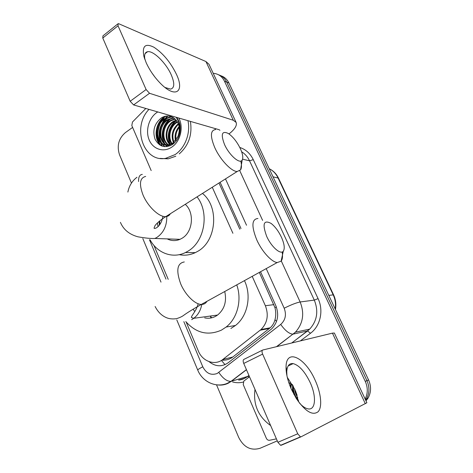 <?xml version="1.0" encoding="UTF-8"?>
<svg xmlns="http://www.w3.org/2000/svg" width="473" height="473" viewBox="0 0 473 473"><rect width="100%" height="100%" fill="white"/><g stroke="black" fill="none" stroke-linecap="round" stroke-linejoin="round"><path stroke-width="0.71" d="M210.562 317.034L211.378 317.886M159.342 225.154L159.176 221.399M245.978 370.134L245.629 370.223M223.694 360.195L223.179 359.35M221.896 360.142C225.976 360.432 229.6 359.397 232.775 357.032L270.237 327.789C272.596 325.613 274.18 322.899 275.002 319.653C276.019 315.757 276.001 311.754 274.943 307.645L259.322 272.413M239.823 229.192L218.987 183.004M186.149 321.989L198.341 350.996C202.45 361.496 214.984 365.966 222.901 359.415L261.007 329.533C267.411 322.958 268.871 315.024 265.377 305.741L252.204 276.344M232.899 233.278L212.271 187.255M153.962 245.434L168.217 279.342M159.383 144.714L157.349 136.981L159.383 144.714M160.016 122.608L164.196 116.559L160.016 122.608M213.234 73.333L214.062 73.398C218.715 74.025 222.186 76.626 224.474 81.208L365.274 381.386C367.97 387.541 367.935 393.435 365.156 399.064M131.459 183.098L119.533 154.813C116.671 145.926 118.605 138.53 125.345 132.629L132.617 127.42M277.279 440.866L260.079 448.268C250.962 450.94 243.855 447.381 238.764 437.578L216.522 384.827M218.573 74.793C222.18 75.952 224.894 78.388 226.715 82.119L366.936 380.659C369.726 387.068 369.573 393.134 366.469 398.857L365.653 400.128L366.469 398.857C369.573 393.134 369.726 387.068 366.936 380.659L226.715 82.119C224.894 78.388 222.18 75.952 218.573 74.793M162.298 146.187L160.855 142.692L162.298 146.187M160.589 141.811L160.306 140.664L160.589 141.811M159.821 137.619C159.431 133.262 160.069 129.028 161.736 124.913C160.069 129.028 159.431 133.262 159.821 137.619M163.392 121.579L165.396 118.682L163.392 121.579M166.236 117.694L167.915 116.009L166.236 117.694M209.025 361.632C215.386 366.729 221.766 367.107 228.175 362.767L271.603 328.924C277.852 322.426 279.247 314.646 275.8 305.576L260.528 271.75M240.994 228.506L220.122 182.288M165.26 116.269L161.949 120.426M160.193 123.707C158.437 127.716 157.675 131.89 157.899 136.23M158.272 139.328L160.181 145.223M220.826 75.733C224.421 76.886 227.123 79.31 228.932 83.017L368.573 379.943C371.352 386.311 371.199 392.348 368.112 398.035L366.007 400.891M146.192 62.743L143.863 56.21C141.983 45.94 145.353 42.954 153.962 47.259C163.002 53.23 170.481 62.223 176.399 74.226C184.842 91.75 175.708 98.81 160.838 83.78C154.665 77.554 149.781 70.542 146.192 62.743M165 87.475L170.593 89.119C174.578 88.013 174.797 83.248 171.238 74.829C166.177 63.14 153.323 50.386 147.576 51.711C144.898 52.29 144.029 54.957 144.963 59.71M151.697 72.623L155.002 77.194M151.183 170.582L131.813 125.552L132.487 122.004L145.814 108.471M229.027 133.936C234.821 129.324 237.192 125.493 236.139 122.448L209.025 64.31L205.95 61.549L118.883 23.792L118.144 23.662L118.025 25.796L102.777 38.017L102.943 35.865L117.747 23.981M236.139 122.448L233.295 120.26L149.533 93.287L133.617 104.935L219.165 129.726L219.939 130.294M133.617 104.935L130.176 101.269L146.104 89.539L118.025 25.796M146.104 89.539L149.533 93.287M130.176 101.269L102.777 38.017M159.957 138.293L159.915 134.202M161.441 126.356L162.706 123.205M163.853 121.011L165.059 119.113M187.947 120.68C190.761 133.209 185.026 148.138 175.069 154.6L165.68 158.337C143.455 162.712 131.636 127.03 148.983 109.387M175.796 156.214L168.205 158.839L160.14 158.402M176.139 117.257C180.243 123.382 180.81 129.839 177.842 136.632C180.804 128.242 179.214 121.868 173.077 117.505C169.239 115.406 165.355 115.53 161.405 117.878C154.446 123.488 152.318 130.578 155.032 139.151C159.153 146.624 164.917 148.451 172.326 144.632C178.155 140.31 180.775 134.125 180.183 126.078C179.699 122.661 178.475 119.758 176.512 117.369M178.77 118.019C183.92 127.142 180.414 141.569 171.776 147.115C163.646 152.708 153.163 149.332 149.273 140.162C145.264 131.068 148.634 118.303 156.604 112.686L157.751 111.93M172.586 117.233L170.93 117.133L164.58 119.178C153.146 126.037 157.06 147.198 168.861 145.14L173.792 143.136M172.308 117.091L170.156 116.914L163.8 118.96C152.347 125.836 156.267 147.026 168.081 144.963L173.012 142.952L177.842 136.632M177.369 118.498L176.902 118.362M173.916 118.019L167.684 120.047C158.668 125.457 158.626 141.622 166.945 145.034M173.573 117.795L166.91 119.829C155.948 126.386 159.023 146.618 170.28 145.737M175.235 119.072L170.747 120.899C162.535 125.895 161.506 140.256 168.589 144.886M174.909 118.782L169.984 120.686C161.565 125.783 160.779 140.611 168.175 144.951M176.453 120.402L173.774 121.744C166.354 126.35 164.515 138.843 170.286 144.419M176.157 120.041L173.023 121.537C165.408 126.238 163.747 139.192 169.86 144.567M177.57 122.093L176.76 122.578C170.114 126.776 167.72 137.46 172.06 143.579M177.304 121.632L176.021 122.371C169.18 126.675 166.904 137.809 171.604 143.827M178.534 124.269C173.159 129.472 171.622 135.455 173.934 142.219M178.309 123.666C172.343 129.07 170.723 135.39 173.449 142.621M179.249 127.32C176.358 131.258 175.282 135.461 176.009 139.931M179.107 126.427C175.572 130.779 174.354 135.514 175.459 140.641M179.261 131.553L178.067 136.106M190.394 121.39C192.452 134.616 188.745 145.448 179.267 153.879M176.323 120.449C169.074 125.327 166.076 136.721 170.103 144.224M170.451 118.664C163.019 123.571 159.921 135.319 164.101 142.952M164.663 143.958L166.845 146.66M167.46 117.753C159.933 122.678 156.788 134.604 161.045 142.308M161.6 143.289L164.569 146.665M165.373 116.246C155.209 121.573 152.773 139.174 161.169 145.743M176.612 120.609C169.399 125.528 166.466 136.874 170.493 144.342M171.474 118.356C163.463 123.045 160.01 135.804 164.799 143.621M165.243 144.348L167.111 146.63M168.483 117.452C160.382 122.164 156.882 135.083 161.742 142.964M162.18 143.674L164.882 146.695M166.236 116.098C155.652 121.135 152.992 139.47 161.754 145.991M224.539 144.549C229.269 155.292 239.977 164.527 242.188 160.051C243.364 157.787 242.755 153.985 240.361 148.646C237.008 141.817 233.023 136.774 228.406 133.522C221.872 130.447 220.584 134.125 224.539 144.549M240.798 161.062C241.75 165.042 241.679 167.968 240.586 169.854L237.168 171.522C231.386 171.551 220.081 159.62 214.742 147.546C210.118 136.307 210.361 130.317 215.463 129.578M157.403 222.972L158.029 226.597M167.194 238.889C171.356 240.994 175.631 241.141 180.006 239.326L181.951 238.315C192.872 232.278 194.799 212.625 185.245 204.318M159.797 224.545L159.691 220.974M179.09 239.693L178.829 239.285M197.058 196.863C209.776 212.779 204.578 242.093 187.58 251.388L185.41 252.558C172.568 258.979 157.089 253.073 150.053 239.752M202.474 193.439C219.525 207.008 216.51 241.342 197.478 251.476L195.331 252.623C190.057 255.089 184.689 255.775 179.214 254.663M266.713 236.447C271.331 246.865 280.66 255.024 283.297 251.204C285 248.556 284.374 243.873 281.411 237.168C278.455 231.043 274.996 226.443 271.029 223.374C263.573 219.584 262.137 223.942 266.713 236.447M282.139 251.985C282.872 256.271 282.529 259.352 281.104 261.214L277.184 262.556C271.502 261.953 261.918 251.441 256.804 239.959C251.299 226.206 251.683 219.052 257.951 218.502M193.067 309.182L194.787 311.601M204.661 317.856C208.445 318.672 212.075 318.163 215.552 316.342L217.592 315.048C224.521 309.194 226.898 301.348 224.734 291.51M236.748 284.882C242.152 299.876 237.458 318.252 226.141 327.038L221.476 330.101C208.031 336.013 196.129 333.163 185.783 321.545M244.452 280.625C251.79 295.749 247.645 316.153 235.477 325.471L230.883 328.475M211.727 317.809L210.266 316.047M291.356 389.226C287.643 380.653 285.881 373.096 286.059 366.545C286.419 347.874 305.623 358.031 315.219 380.404C321.055 393.217 322.509 406.957 318.146 411.705C312.618 415.938 305.333 411.528 296.287 398.479L291.356 389.226M299.634 403.268C302.596 406.443 305.333 408.294 307.852 408.832C315.733 410.724 316.644 396.35 310.164 382.521C304.896 371.595 299.22 365.286 293.142 363.601C289.275 363.14 287.146 365.8 286.75 371.583L286.94 375.763M287.277 377.288L294.916 389.533L298.682 402.009M276.409 438.861L269.616 440.268C268.179 440.44 267.085 439.778 266.329 438.282L243.252 384.632L243.82 381.09L249.508 376.762M300.946 436.845L281.24 445.247L280.584 445.312L277.893 442.29L297.73 433.782L300.42 436.863L301.053 436.804L366.882 402.765L334.352 333.027L332.448 333.134L262.769 350.008C261.806 350.487 261.758 351.847 262.627 354.094L243.737 363.435C242.897 361.206 242.98 359.847 243.979 359.35L262.456 350.168M297.73 433.782L262.627 354.094M277.893 442.29L243.737 363.435M270.645 425.564C258.258 416.636 253.037 404.586 254.988 389.415M288.755 382.503L292.432 384.638M289.713 382.941L289.24 383.928M289.328 382.758L289.027 383.307L289.21 382.704M291.333 383.869L290.517 387.263M290.919 383.609L290.115 386.264M293.012 385.672L292.864 390.012L293.934 394.458M296.713 399.147L298.504 400.938M292.61 384.945L292.468 391.614M298.321 401.512L298.64 401.754M295.489 390.875L297.133 395.387M294.59 388.83C294.827 392.011 295.879 394.908 297.748 397.521M293.041 385.732C292.787 391.425 294.596 396.427 298.469 400.749M290.729 385.986L290.647 387.57M293.307 386.228C293.213 391.478 294.904 396.138 298.368 400.205M291.315 383.922L290.948 388.292M225.024 364.636L221.411 360.45M276.362 306.936L274.943 307.645M276.51 321.469L275.002 319.653M273.861 304.642L265.377 305.741M269.439 328.451L260.191 330.213M232.775 357.032L222.901 359.415M183.831 321.646L202.781 366.788C206.252 373.439 211.064 375.668 217.219 373.469L280.708 324.425C285.45 320.109 286.608 314.705 284.184 308.219L266.204 268.617M246.474 369.756L231.362 381.285L228.146 383.272C224.787 384.874 221.263 385.424 217.568 384.927M238.966 380.02L244.405 378.382L247.533 376.467L231.019 381.368C227.028 381.486 222.96 378.518 218.828 372.458M239.787 147.458C245.759 149.403 250.252 153.465 253.262 159.643L318.075 298.629C323.834 310.495 320.387 326.086 310.495 333.264L300.379 340.897M243.163 382.101C239.657 382.97 236.128 382.917 232.568 381.942M224.474 81.208L228.932 83.017M365.274 381.386L368.573 379.943M242.572 159.182L249.549 160.82C247.698 156.906 245.061 153.896 241.644 151.786M281.287 260.972L300.148 301.975C304.677 313.469 303.087 323.538 295.389 332.188L293.195 334.104L307.568 330.964L309.697 329.119C317.152 320.806 318.69 311.133 314.303 300.107L249.549 160.82L253.262 159.643M276.451 346.697L292.888 334.151L276.806 346.608M249.135 377.046L247.533 376.467L248.922 375.408M291.675 343.008L307.568 330.964L310.495 333.264M284.184 308.219C291.007 304.813 296.329 302.732 300.148 301.975L314.303 300.107L318.075 298.629M239.793 170.771L262.627 220.4M149.48 239.793L165.988 279.135M246.522 225.243L225.485 178.906M291.752 342.99L309.697 329.119L295.389 332.188L292.888 334.151C289.216 333.891 285.16 330.651 280.708 324.425M197.761 370.123L197.744 370.087C197.755 369.602 199.435 368.502 202.781 366.788M138.601 181.531C138.382 177.073 139.624 174.691 142.32 174.377M273.039 176.807L278.508 178.161L333.613 294.921L333.205 294.856L277.988 177.836C275.984 173.697 273.069 170.658 269.243 168.725M335.203 308.987C335.954 304.092 335.286 299.379 333.205 294.856L328.818 295.4M233.295 120.26L205.95 61.549M215.587 129.584L215.12 128.55M161.967 146.074L160.453 142.326M160.164 141.279C158.384 133.244 159.898 125.853 164.693 119.107M165.633 117.948L167.519 116.003M145.684 176.429C139.837 177.807 138.926 183.944 142.97 194.841C147.724 206.488 159.235 217.302 165.804 216.604C167.868 216.468 169.381 215.511 170.345 213.731M180.006 239.326L154.908 238.469L156.918 237.405C163.634 232.757 166.928 225.781 166.78 216.474M184.304 261.953C177.133 263.207 175.921 270.485 180.668 283.782C185.215 294.827 194.941 304.417 201.332 304.435C203.828 304.5 205.684 303.471 206.908 301.36M191.671 319.665L193.788 318.299C198.033 315 200.694 310.377 201.77 304.441M365.316 403.7L332.448 333.134M270.237 327.789L261.007 329.533M136.969 177.245C132.115 180.982 129.082 185.924 127.876 192.068M176.813 319.967L197.744 370.087C202.308 381.616 215.747 388.173 227.141 383.408L231.019 381.368L246.415 369.62M365.327 399.431L368.112 398.035M238.64 380.115C241.963 379.748 244.955 378.524 247.61 376.449L248.934 375.438M142.811 238.569L161.003 282.127M239.178 375.32L238.877 375.373M333.613 294.921C335.759 299.58 336.362 304.429 335.428 309.46M269.403 168.808C273.424 170.806 276.457 173.922 278.508 178.161M144.62 58.753L143.863 56.21M147.576 51.711L145.128 53.585M165.68 158.337L168.205 158.839M170.156 116.914L170.93 117.133M173.242 117.801L173.845 117.972M168.081 144.963L168.861 145.14M242.188 160.051L240.586 169.854M162.937 216.244C161.033 227.572 153.855 229.44 154.068 228.045L155.026 225.591C157.101 222.901 160.696 219.904 165.804 216.604L237.168 171.522M185.41 252.558L195.331 252.623M120.414 222.351C123.477 229.647 129.324 234.466 137.962 236.813C145.394 238.12 151.041 238.67 154.908 238.469M283.297 251.204L281.104 261.214M155.114 306.48C157.775 311.76 161.441 315.444 166.112 317.537C168.95 318.832 172.373 319.216 176.37 318.696C179.775 317.679 182.383 316.431 184.186 314.965C188.071 312.198 193.788 308.692 201.332 304.435L277.184 262.556M226.141 327.038L235.477 325.471M217.592 315.048L193.788 318.299L191.476 317.543C190.66 316.455 196.727 310.637 198.152 303.737M286.75 371.583L286.059 366.545M293.142 363.601L288.104 366.007M280.584 445.312L300.42 436.863"/></g></svg>
